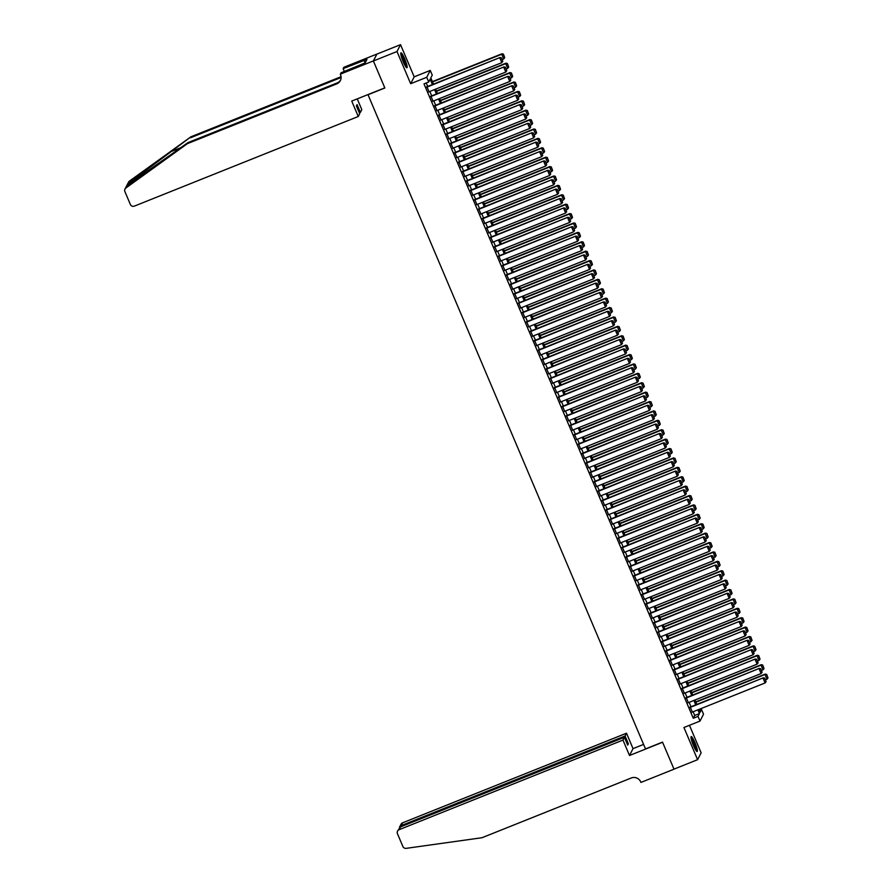 <?xml version="1.0" encoding="UTF-8"?>
<svg xmlns="http://www.w3.org/2000/svg" width="893" height="893" viewBox="0 0 893 893"><rect width="100%" height="100%" fill="white"/><g stroke="black" fill="none" stroke-linecap="round" stroke-linejoin="round"><path stroke-width="1.34" d="M694.921 742.585A8.037 1.239 68.2 0 0 691.193 736.58A8.037 1.239 68.2 0 0 693.437 745.488A8.037 1.239 68.2 0 0 697.165 751.493A8.037 1.239 68.2 0 0 694.921 742.585M404.696 58.86A8.037 1.239 68.2 0 0 400.968 52.843A8.037 1.239 68.2 0 0 403.212 61.751A8.037 1.239 68.2 0 0 406.94 67.768A8.037 1.239 68.2 0 0 404.696 58.86M699.297 710.393L701.53 709.5L703.528 714.199L700 721.075L698.002 716.376L699.431 713.585L697.857 709.868M367.961 94.591L645.505 748.926L662.517 742.116L673.981 769.141L697.6 759.686L701.128 752.81L689.452 725.295M367.849 94.803L384.85 87.994L373.386 60.981L376.913 54.105L400.533 44.65L397.005 51.526L410.668 83.708L426.731 77.289L430.259 70.413L432.257 75.112L430.817 77.892L433.473 84.143M410.668 83.708L414.196 76.843L400.533 44.65M414.196 76.843L430.259 70.413M373.386 60.981L397.005 51.526M690.222 707.055L692.354 712.067M686.237 697.656L688.358 702.668M682.241 688.257L684.373 693.269M678.256 678.859L680.377 683.871M674.26 669.46L676.392 674.472M670.275 660.061L672.407 665.073M666.29 650.662L668.41 655.674M662.293 641.263L664.425 646.275M658.308 631.864L660.44 636.876M654.312 622.466L656.444 627.478M650.327 613.067L652.459 618.079M646.342 603.668L648.463 608.691M642.346 594.269L644.478 599.292M638.361 584.87L640.493 589.893M634.365 575.472L636.497 580.495M630.38 566.073L632.512 571.096M626.395 556.685L628.516 561.697M622.399 547.286L624.531 552.298M618.414 537.887L620.546 542.899M614.429 528.489L616.55 533.501M610.432 519.09L612.565 524.102M606.447 509.691L608.568 514.703M602.451 500.292L604.583 505.304M598.466 490.893L600.598 495.905M594.481 481.494L596.602 486.506M590.485 472.096L592.617 477.108M586.5 462.697L588.621 467.709M582.504 453.298L584.636 458.31M578.519 443.899L580.651 448.911M574.534 434.5L576.655 439.512M570.538 425.101L572.67 430.113M566.553 415.703L568.685 420.715M562.557 406.304L564.689 411.316M558.571 396.905L560.704 401.917M554.586 387.506L556.707 392.529M550.59 378.107L552.722 383.13M546.605 368.709L548.737 373.732M542.62 359.31L544.741 364.333M538.624 349.911L540.756 354.934M534.639 340.523L536.76 345.535M530.643 331.124L532.775 336.136M526.658 321.726L528.79 326.738M522.673 312.327L524.794 317.339M518.677 302.928L520.809 307.94M514.692 293.529L516.813 298.541M510.696 284.13L512.828 289.142M506.711 274.731L508.843 279.743M502.726 265.333L504.846 270.345M498.729 255.934L500.861 260.946M494.744 246.535L496.876 251.547M490.748 237.136L492.88 242.148M486.763 227.737L488.895 232.749M482.778 218.338L484.899 223.35M478.782 208.94L480.914 213.952M474.797 199.541L476.929 204.553M470.812 190.142L472.933 195.154M466.816 180.743L468.948 185.755M462.831 171.344L464.952 176.368M458.835 161.946L460.967 166.969M454.85 152.547L456.982 157.57M450.865 143.148L452.985 148.171M446.868 133.749L449 138.772M442.883 124.361L445.004 129.373M438.887 114.963L441.019 119.975M434.902 105.564L437.034 110.576M430.917 96.165L433.038 101.177M432.424 84.556L430.158 79.198L428.718 81.989L423.996 83.875L693.281 718.262L694.709 715.472L693.135 711.754M691.003 706.743L689.139 702.356M687.018 697.344L685.154 692.957M683.022 687.945L681.169 683.558M679.037 678.546L677.173 674.159M675.041 669.147L673.188 664.76M671.056 659.748L669.192 655.362M667.071 650.35L665.207 645.963M663.075 640.951L661.222 636.564M659.09 631.552L657.226 627.165M655.105 622.153L653.241 617.766M651.109 612.754L649.244 608.367M647.124 603.355L645.259 598.98M643.127 593.957L641.274 589.581M639.142 584.558L637.278 580.182M635.157 575.159L633.293 570.783M631.161 565.76L629.297 561.384M627.176 556.361L625.312 551.986M623.18 546.974L621.327 542.587M619.195 537.575L617.331 533.188M615.21 528.176L613.346 523.789M611.214 518.777L609.361 514.39M607.229 509.378L605.365 504.991M603.233 499.98L601.38 495.593M599.248 490.581L597.384 486.194M595.263 481.182L593.399 476.795M591.266 471.783L589.413 467.396M587.281 462.384L585.417 457.997M583.285 452.985L581.432 448.599M579.3 443.587L577.436 439.2M575.315 434.188L573.451 429.801M571.319 424.789L569.466 420.402M567.334 415.39L565.47 411.003M563.349 405.991L561.485 401.604M559.353 396.592L557.489 392.206M555.368 387.194L553.504 382.818M551.372 377.795L549.519 373.419M547.387 368.396L545.523 364.02M543.402 358.997L541.538 354.621M539.405 349.598L537.553 345.223M535.42 340.2L533.556 335.824M531.424 330.812L529.571 326.425M527.439 321.413L525.575 317.026M523.454 312.014L521.59 307.627M519.458 302.615L517.605 298.229M515.473 293.217L513.609 288.83M511.477 283.818L509.624 279.431M507.492 274.419L505.628 270.032M503.507 265.02L501.643 260.633M499.511 255.621L497.658 251.234M495.526 246.222L493.662 241.836M491.541 236.824L489.677 232.437M487.545 227.425L485.68 223.038M483.559 218.026L481.695 213.639M479.563 208.627L477.71 204.24M475.578 199.228L473.714 194.841M471.593 189.829L469.729 185.443M467.597 180.431L465.733 176.044M463.612 171.032L461.748 166.656M459.616 161.633L457.763 157.257M455.631 152.234L453.767 147.858M451.646 142.835L449.782 138.46M447.65 133.437L445.797 129.061M443.665 124.038L441.801 119.662M439.669 114.65L437.816 110.263M435.684 105.251L433.819 100.864M431.699 95.852L429.834 91.466M427.702 86.454L426.229 82.982M426.921 86.766L429.053 91.778M700 721.075L683.938 727.505L697.6 759.686M693.281 718.262L698.002 716.376M428.718 81.989L426.731 77.289M698.895 709.444L700.101 712.29L701.53 709.5M435.605 89.155L437.458 93.542M439.59 98.554L441.455 102.941M443.575 107.953L445.44 112.339M447.572 117.351L449.425 121.738M451.557 126.75L453.421 131.137M455.553 136.149L457.406 140.536M459.538 145.548L461.402 149.935M463.523 154.947L465.387 159.334M467.519 164.345L469.372 168.732M471.504 173.744L473.368 178.12M475.489 183.143L477.353 187.519M479.485 192.542L481.349 196.918M483.47 201.941L485.334 206.316M487.466 211.34L489.319 215.715M491.451 220.738L493.316 225.114M495.436 230.126L497.301 234.513M499.433 239.525L501.297 243.912M503.418 248.924L505.282 253.311M507.414 258.323L509.267 262.709M511.399 267.721L513.263 272.108M515.384 277.12L517.248 281.507M519.38 286.519L521.233 290.906M523.365 295.918L525.229 300.305M527.361 305.317L529.214 309.704M531.346 314.716L533.21 319.102M535.331 324.114L537.195 328.501M539.327 333.513L541.18 337.9M543.312 342.912L545.176 347.299M547.297 352.311L549.162 356.698M551.294 361.71L553.158 366.097M555.279 371.108L557.143 375.495M559.275 380.507L561.128 384.894M563.26 389.906L565.124 394.282M567.245 399.305L569.109 403.681M571.241 408.704L573.105 413.079M575.226 418.103L577.09 422.478M579.222 427.501L581.075 431.877M583.207 436.9L585.071 441.276M587.192 446.288L589.056 450.675M591.188 455.687L593.041 460.074M595.173 465.086L597.037 469.472M599.17 474.484L601.022 478.871M603.155 483.883L605.019 488.27M607.14 493.282L609.004 497.669M611.136 502.681L612.989 507.068M615.121 512.08L616.985 516.467M619.117 521.479L620.97 525.865M623.102 530.877L624.966 535.264M627.087 540.276L628.951 544.663M631.083 549.675L632.936 554.062M635.068 559.074L636.932 563.461M639.053 568.473L640.917 572.86M643.049 577.871L644.913 582.258M647.034 587.27L648.898 591.657M651.03 596.669L652.883 601.056M655.015 606.068L656.88 610.444M659.001 615.467L660.865 619.842M662.997 624.866L664.85 629.241M666.982 634.264L668.846 638.64M670.978 643.663L672.831 648.039M674.963 653.062L676.827 657.438M678.948 662.45L680.812 666.837M682.944 671.849L684.797 676.235M686.929 681.247L688.793 685.634M690.925 690.646L692.778 695.033M694.91 700.045L696.774 704.432M695.725 704.845L693.861 700.469M691.74 695.446L689.876 691.07M687.744 686.058L685.891 681.672M683.759 676.66L681.895 672.273M679.774 667.261L677.91 662.874M675.778 657.862L673.925 653.475M671.793 648.463L669.929 644.076M667.797 639.064L665.944 634.677M663.812 629.665L661.947 625.279M659.827 620.267L657.962 615.88M655.83 610.868L653.977 606.481M651.845 601.469L649.981 597.082M647.86 592.07L645.996 587.683M643.864 582.671L642 578.284M639.879 573.273L638.015 568.886M635.883 563.874L634.03 559.487M631.898 554.475L630.034 550.088M627.913 545.076L626.049 540.689M623.917 535.677L622.053 531.29M619.932 526.278L618.068 521.903M615.936 516.88L614.083 512.504M611.951 507.481L610.086 503.105M607.966 498.082L606.101 493.706M603.969 488.683L602.116 484.307M599.984 479.284L598.12 474.909M595.988 469.897L594.135 465.51M592.003 460.498L590.139 456.111M588.018 451.099L586.154 446.712M584.022 441.7L582.169 437.313M580.037 432.301L578.173 427.914M576.041 422.902L574.188 418.516M572.056 413.504L570.192 409.117M568.071 404.105L566.207 399.718M564.075 394.706L562.222 390.319M560.09 385.307L558.225 380.92M556.105 375.908L554.24 371.521M552.108 366.51L550.244 362.123M548.123 357.111L546.259 352.724M544.127 347.712L542.274 343.325M540.142 338.313L538.278 333.926M536.157 328.914L534.293 324.527M532.161 319.515L530.308 315.129M528.176 310.117L526.312 305.741M524.18 300.718L522.327 296.342M520.195 291.319L518.331 286.943M516.21 281.92L514.346 277.544M512.214 272.521L510.361 268.146M508.229 263.122L506.364 258.747M504.232 253.735L502.379 249.348M500.247 244.336L498.383 239.949M496.262 234.937L494.398 230.55M492.266 225.538L490.413 221.151M488.281 216.139L486.417 211.753M484.296 206.741L482.432 202.354M480.3 197.342L478.436 192.955M476.315 187.943L474.451 183.556M472.319 178.544L470.466 174.157M468.334 169.145L466.47 164.758M464.349 159.747L462.485 155.36M460.353 150.348L458.489 145.961M456.368 140.949L454.504 136.562M452.371 131.55L450.519 127.163M448.386 122.151L446.522 117.764M444.401 112.752L442.537 108.366M440.405 103.354L438.552 98.967M436.42 93.955L434.556 89.579M694.709 715.472L699.431 713.585M426.687 87.224L500.047 57.498L426.553 86.911M428.685 91.923L501.799 62.666L499.812 57.967L501.408 58.034L502.804 61.327L501.408 58.034M500.047 57.498L501.498 57.855M502.804 61.327L501.799 62.666M432.536 81.933L501.721 54.25L503.708 58.949L502.223 59.541M503.317 54.317L504.712 57.61L503.406 54.138L501.955 53.781L432.402 81.62M503.708 58.949L504.712 57.61M503.406 54.138L501.955 53.781M400.801 54.172A6.954 1.072 -111.8 0 1 402.408 56.348A6.954 1.072 -111.8 0 1 405.913 66.919M405.277 65.948A6.441 0.993 68.2 0 0 401.995 56.851A6.441 0.993 68.2 0 0 401.024 55.31M406.371 67.477A7.981 1.228 68.2 0 0 402.296 55.723A7.981 1.228 68.2 0 0 400.756 53.446M691.037 737.897A6.954 1.072 -111.8 0 1 692.633 740.074A6.954 1.072 -111.8 0 1 696.138 750.645M695.502 749.673A6.441 0.993 68.2 0 0 692.22 740.587A6.441 0.993 68.2 0 0 691.249 739.036M696.607 751.214A7.981 1.228 68.2 0 0 692.521 739.449A7.981 1.228 68.2 0 0 690.981 737.171M126.706 185.711L125.891 187.999A3.092 3.025 -152.8 0 0 124.987 189.048L128.514 182.183A3.092 3.025 27.2 0 1 129.418 181.123L190.968 136.774L128.023 183.846L127.286 185.275L187.954 142.623L337.219 82.893A7.211 7.055 -152.8 0 0 340.557 80.102M357.245 98.877L361.799 109.627L360.381 112.406L357.066 104.604L356.385 105.921L359.7 113.724L358.272 116.503L134.374 206.116A3.092 3.025 -152.8 0 1 130.345 204.43L124.897 191.593A3.092 3.025 -152.8 0 1 124.987 189.048M187.954 142.623L187.43 143.65L336.694 83.909A7.211 7.055 -152.8 0 0 340.523 74.677L340.992 72.813L365.137 62.912L366.978 59.329L343.135 68.638L343.827 67.288L376.902 54.06L373.363 60.925L384.794 87.86L351.73 101.088L358.272 116.503M190.968 136.774L340.233 77.032A7.211 7.055 -152.8 0 0 341.037 76.642M341.081 77.311A7.211 7.055 -152.8 0 1 339.708 78.048L190.443 137.79M125.891 187.999L187.43 143.65M340.3 74.164L373.363 60.925M360.381 112.406L359.321 112.831M343.135 68.638L344.341 71.473M344.095 71.574A7.211 7.055 -152.8 0 0 344.051 70.77M364.143 60.467L365.17 62.867M622.968 740.085L399.071 829.697A3.092 3.025 -152.8 0 0 397.43 833.649L402.877 846.475A3.092 3.025 -152.8 0 0 406.192 848.35L482.041 837.712L631.318 777.97A7.211 7.055 27.2 0 1 640.716 781.9L640.94 782.424L674.003 769.186L662.573 742.262L629.509 755.5L622.968 740.085L624.397 737.305L627.701 745.108L628.382 743.791L625.067 735.988L626.495 733.209L402.598 822.821L401.169 825.601L401.549 826.494M625.067 735.988L401.169 825.601L399.684 826.873L401.046 824.228A3.092 3.025 27.2 0 1 402.598 822.821M643.585 744.405L633.037 748.624L626.495 733.209M629.509 755.5L633.037 748.624M624.397 737.305L400.488 826.918L399.071 829.697M628.382 743.791L627.321 744.215M397.519 831.104L400.488 826.918M399.461 827.621L399.684 826.873M430.672 96.623L504.032 66.897L430.538 96.31M432.67 101.322L505.795 72.065L503.797 67.366L505.393 67.433L506.789 70.726L505.393 67.433M504.032 66.897L505.494 67.254M506.789 70.726L505.795 72.065M434.668 106.021L508.028 76.296L434.534 105.709M436.655 110.721L509.78 81.453L507.782 76.753L509.39 76.831L510.785 80.124L509.39 76.831M508.028 76.296L509.479 76.642M510.785 80.124L509.78 81.453M438.653 115.42L512.013 85.695L438.519 115.108M440.651 120.12L513.765 90.852L511.778 86.152L513.375 86.23L514.77 89.523L513.375 86.23M512.013 85.695L513.464 86.041M514.77 89.523L513.765 90.852M442.638 124.819L515.998 95.093L442.504 124.507M444.636 129.518L517.761 100.25L515.763 95.551L517.36 95.629L518.755 98.922L517.36 95.629M515.998 95.093L517.46 95.439M518.755 98.922L517.761 100.25M436.521 91.332L505.706 63.649L507.704 68.348L506.208 68.94M507.302 63.716L508.697 67.008L507.403 63.537L505.94 63.18L436.387 91.019M507.704 68.348L508.697 67.008M507.403 63.537L505.94 63.18M440.517 100.73L509.691 73.047L511.689 77.747L510.193 78.338M511.298 73.114L512.694 76.407L511.388 72.936L509.936 72.579L440.383 100.418M511.689 77.747L512.694 76.407M511.388 72.936L509.936 72.579M444.502 110.129L513.687 82.446L515.674 87.146L514.189 87.737M515.283 82.513L516.679 85.806L515.373 82.335L513.921 81.977L444.368 109.817M515.674 87.146L516.679 85.806M515.373 82.335L513.921 81.977M448.498 119.528L517.672 91.845L519.67 96.544L518.174 97.136M519.268 91.912L520.664 95.205L519.369 91.733L517.907 91.376L448.364 119.215M519.67 96.544L520.664 95.205M519.369 91.733L517.907 91.376M446.634 134.218L519.994 104.492L446.5 133.905M448.621 138.917L521.746 109.649L519.748 104.95L521.356 105.028L522.751 108.321L521.356 105.028M519.994 104.492L521.445 104.838M522.751 108.321L521.746 109.649M452.483 128.927L521.657 101.233L523.655 105.932L522.171 106.535M523.265 101.311L524.66 104.604L523.354 101.121L521.903 100.775L452.349 128.614M523.655 105.932L524.66 104.604M523.354 101.121L521.903 100.775M450.619 143.617L523.979 113.891L450.485 143.304M452.617 148.316L525.743 119.048L523.745 114.349L525.341 114.427L526.736 117.72L525.341 114.427M523.979 113.891L525.441 114.237M526.736 117.72L525.743 119.048M456.468 138.326L525.653 110.632L527.651 115.331L526.156 115.934M527.25 110.71L528.645 114.003L527.35 110.52L525.888 110.174L456.334 138.013M527.651 115.331L528.645 114.003M527.35 110.52L525.888 110.174M454.615 153.016L527.975 123.29L454.481 152.703M456.602 157.715L529.728 128.447L527.73 123.747L529.326 123.826L530.732 127.119L529.326 123.826M527.975 123.29L529.426 123.636M530.732 127.119L529.728 128.447M460.464 147.725L529.638 120.03L531.636 124.73L530.141 125.333M531.235 120.108L532.641 123.401L531.335 119.919L529.884 119.573L460.33 147.412M531.636 124.73L532.641 123.401M531.335 119.919L529.884 119.573M458.6 162.414L531.96 132.689L458.466 162.102M460.598 167.114L533.713 137.846L531.726 133.146L533.322 133.224L534.717 136.517L533.322 133.224M531.96 132.689L533.411 133.035M534.717 136.517L533.713 137.846M464.449 157.123L533.634 129.429L535.621 134.129L534.137 134.731M535.231 129.507L536.626 132.8L535.32 129.318L533.869 128.972L464.315 156.811M535.621 134.129L536.626 132.8M535.32 129.318L533.869 128.972M462.585 171.813L535.945 142.087L462.451 171.501M464.583 176.513L537.709 147.245L535.711 142.545L537.307 142.623L538.702 145.905L537.307 142.623M535.945 142.087L537.407 142.433M538.702 145.905L537.709 147.245M468.434 166.522L537.619 138.828L539.618 143.527L538.122 144.13M539.216 138.906L540.611 142.199L539.316 138.716L537.854 138.37L468.3 166.198M539.618 143.527L540.611 142.199M539.316 138.716L537.854 138.37M466.581 181.212L539.941 151.486L466.447 180.899M468.568 185.911L541.694 156.643L539.696 151.944L541.303 152.022L542.698 155.304L541.303 152.022M539.941 151.486L541.392 151.832M542.698 155.304L541.694 156.643M472.43 175.921L541.604 148.227L543.603 152.926L542.118 153.529M543.212 148.305L544.607 151.598L543.301 148.115L541.85 147.769L472.297 175.597M543.603 152.926L544.607 151.598M543.301 148.115L541.85 147.769M470.566 190.611L543.926 160.874L470.432 190.298M472.564 195.31L545.679 166.042L543.692 161.343L545.288 161.421L546.683 164.703L545.288 161.421M543.926 160.874L545.389 161.231M546.683 164.703L545.679 166.042M476.416 185.32L545.601 157.626L547.588 162.325L546.103 162.928M547.197 157.704L548.592 160.997L547.297 157.514L545.835 157.168L476.282 184.996M547.588 162.325L548.592 160.997M547.297 157.514L545.835 157.168M474.563 200.01L547.922 170.273L474.429 199.697M476.549 204.709L549.675 175.441L547.677 170.742L549.273 170.82L550.68 174.102L549.273 170.82M547.922 170.273L549.374 170.63M550.68 174.102L549.675 175.441M480.412 194.719L549.586 167.024L551.584 171.724L550.088 172.327M551.182 167.103L552.588 170.396L551.282 166.913L549.831 166.567L480.278 194.395M551.584 171.724L552.588 170.396M551.282 166.913L549.831 166.567M478.548 209.408L551.907 179.672L478.414 209.085M480.546 214.108L553.66 184.84L551.673 180.14L553.269 180.219L554.665 183.5L553.269 180.219M551.907 179.672L553.359 180.029M554.665 183.5L553.66 184.84M484.397 204.117L553.582 176.423L555.569 181.123L554.084 181.726M555.178 176.501L556.573 179.783L555.267 176.312L553.816 175.966L484.263 203.794M555.569 181.123L556.573 179.783M555.267 176.312L553.816 175.966M482.533 218.807L555.892 189.07L482.399 218.484M484.531 223.507L557.656 194.239L555.658 189.539L557.254 189.617L558.65 192.899L557.254 189.617M555.892 189.07L557.355 189.428M558.65 192.899L557.656 194.239M488.382 213.516L557.567 185.822L559.565 190.522L558.069 191.124M559.163 185.9L560.558 189.182L559.264 185.711L557.801 185.364L488.248 213.193M559.565 190.522L560.558 189.182M559.264 185.711L557.801 185.364M486.529 228.206L559.889 198.469L486.395 227.882M488.516 232.906L561.641 203.637L559.643 198.938L561.25 199.016L562.646 202.298L561.25 199.016M559.889 198.469L561.34 198.826M562.646 202.298L561.641 203.637M492.378 222.904L561.552 195.221L563.55 199.92L562.054 200.512M563.159 195.299L564.555 198.581L563.249 195.109L561.797 194.752L492.244 222.591M563.55 199.92L564.555 198.581M563.249 195.109L561.797 194.752M490.514 237.605L563.874 207.868L490.38 237.281M492.512 242.304L565.626 213.036L563.639 208.337L565.236 208.415L566.631 211.697L565.236 208.415M563.874 207.868L565.336 208.225M566.631 211.697L565.626 213.036M496.363 232.303L565.548 204.62L567.535 209.319L566.05 209.911M567.144 204.698L568.54 207.98L567.245 204.508L565.782 204.151L496.229 231.99M567.535 209.319L568.54 207.98M567.245 204.508L565.782 204.151M494.499 247.004L567.859 217.267L494.365 246.68M496.497 251.703L569.622 222.435L567.624 217.736L569.221 217.803L570.616 221.096L569.221 217.803M567.859 217.267L569.321 217.624M570.616 221.096L569.622 222.435M500.359 241.702L569.533 214.019L571.531 218.718L570.035 219.31M571.129 214.097L572.525 217.379L571.23 213.907L569.779 213.55L500.225 241.389M571.531 218.718L572.525 217.379M571.23 213.907L569.779 213.55M498.495 256.403L571.855 226.666L498.361 256.079M500.493 261.102L573.607 231.834L571.62 227.135L573.217 227.202L574.612 230.494L573.217 227.202M571.855 226.666L573.306 227.023M574.612 230.494L573.607 231.834M504.344 251.1L573.529 223.417L575.516 228.117L574.032 228.708M575.125 223.496L576.521 226.777L575.215 223.306L573.764 222.949L504.21 250.788M575.516 228.117L576.521 226.777M575.215 223.306L573.764 222.949M502.48 265.79L575.84 236.065L502.346 265.478M504.478 270.49L577.604 241.233L575.605 236.533L577.202 236.6L578.597 239.893L577.202 236.6M575.84 236.065L577.302 236.422M578.597 239.893L577.604 241.233M508.329 260.499L577.514 232.816L579.512 237.516L578.017 238.107M579.11 232.894L580.506 236.176L579.211 232.705L577.749 232.347L508.195 260.187M579.512 237.516L580.506 236.176M579.211 232.705L577.749 232.347M506.476 275.189L579.836 245.463L506.342 274.877M508.463 279.889L581.589 250.632L579.59 245.932L581.198 245.999L582.593 249.292L581.198 245.999M579.836 245.463L581.287 245.821M582.593 249.292L581.589 250.632M512.325 269.898L581.499 242.215L583.497 246.914L582.002 247.506M583.107 242.282L584.502 245.575L583.196 242.103L581.745 241.746L512.191 269.586M583.497 246.914L584.502 245.575M583.196 242.103L581.745 241.746M510.461 284.588L583.821 254.862L510.327 284.275M512.459 289.287L585.574 260.03L583.587 255.331L585.183 255.398L586.578 258.691L585.183 255.398M583.821 254.862L585.272 255.219M586.578 258.691L585.574 260.03M516.31 279.297L585.495 251.614L587.482 256.313L585.998 256.905M587.092 251.681L588.487 254.974L587.181 251.502L585.73 251.145L516.176 278.984M587.482 256.313L588.487 254.974M587.181 251.502L585.73 251.145M514.446 293.987L587.806 264.261L514.312 293.674M516.444 298.686L589.57 269.429L587.572 264.73L589.168 264.797L590.563 268.09L589.168 264.797M587.806 264.261L589.268 264.618M590.563 268.09L589.57 269.429M520.306 288.696L589.48 261.013L591.479 265.712L589.983 266.304M591.077 261.08L592.472 264.373L591.177 260.901L589.715 260.544L520.173 288.383M591.479 265.712L592.472 264.373M591.177 260.901L589.715 260.544M518.442 303.386L591.802 273.66L518.308 303.073M520.44 308.085L593.555 278.828L591.557 274.129L593.164 274.196L594.559 277.489L593.164 274.196M591.802 273.66L593.253 274.017M594.559 277.489L593.555 278.828M524.291 298.095L593.465 270.412L595.464 275.111L593.979 275.703M595.073 270.479L596.468 273.771L595.162 270.3L593.711 269.943L524.158 297.782M595.464 275.111L596.468 273.771M595.162 270.3L593.711 269.943M522.427 312.784L595.787 283.059L522.293 312.472M524.425 317.484L597.551 288.227L595.553 283.527L597.149 283.594L598.544 286.887L597.149 283.594M595.787 283.059L597.25 283.416M598.544 286.887L597.551 288.227M528.276 307.493L597.462 279.81L599.46 284.51L597.964 285.101M599.058 279.877L600.453 283.17L599.158 279.699L597.696 279.342L528.143 307.181M599.46 284.51L600.453 283.17M599.158 279.699L597.696 279.342M526.423 322.183L599.783 292.457L526.29 321.871M528.41 326.883L601.536 297.615L599.538 292.915L601.134 292.993L602.541 296.286L601.134 292.993M599.783 292.457L601.235 292.804M602.541 296.286L601.536 297.615M530.409 331.582L603.768 301.856L530.275 331.27M532.407 336.281L605.521 307.013L603.534 302.314L605.13 302.392L606.526 305.685L605.13 302.392M603.768 301.856L605.22 302.202M606.526 305.685L605.521 307.013M534.394 340.981L607.753 311.255L534.26 340.668M536.392 345.68L609.517 316.412L607.519 311.713L609.115 311.791L610.511 315.084L609.115 311.791M607.753 311.255L609.216 311.601M610.511 315.084L609.517 316.412M532.273 316.892L601.447 289.209L603.445 293.909L601.949 294.5M603.043 289.276L604.449 292.569L603.143 289.098L601.692 288.74L532.139 316.58M603.445 293.909L604.449 292.569M603.143 289.098L601.692 288.74M536.258 326.291L605.443 298.608L607.43 303.307L605.945 303.899M607.039 298.675L608.434 301.968L607.128 298.496L605.677 298.139L536.124 325.978M607.43 303.307L608.434 301.968M607.128 298.496L605.677 298.139M540.243 335.69L609.428 308.007L611.426 312.706L609.93 313.298M611.024 308.074L612.419 311.367L611.125 307.895L609.662 307.538L540.109 335.377M611.426 312.706L612.419 311.367M611.125 307.895L609.662 307.538M538.39 350.38L611.75 320.654L538.256 350.067M540.377 355.079L613.502 325.811L611.504 321.112L613.111 321.19L614.507 324.483L613.111 321.19M611.75 320.654L613.201 321M614.507 324.483L613.502 325.811M544.239 345.089L613.413 317.395L615.411 322.094L613.926 322.697M615.02 317.473L616.416 320.766L615.11 317.283L613.658 316.937L544.105 344.776M615.411 322.094L616.416 320.766M615.11 317.283L613.658 316.937M542.375 359.779L615.735 330.053L542.241 359.466M544.373 364.478L617.487 335.21L615.5 330.51L617.096 330.589L618.492 333.882L617.096 330.589M615.735 330.053L617.197 330.399M618.492 333.882L617.487 335.21M548.224 354.488L617.409 326.793L619.396 331.493L617.911 332.096M619.005 326.871L620.401 330.164L619.106 326.682L617.643 326.336L548.09 354.175M619.396 331.493L620.401 330.164M619.106 326.682L617.643 326.336M546.371 369.177L619.731 339.452L546.237 368.865M548.358 373.877L621.483 344.609L619.485 339.909L621.082 339.987L622.488 343.28L621.082 339.987M619.731 339.452L621.182 339.798M622.488 343.28L621.483 344.609M552.22 363.886L621.394 336.192L623.392 340.892L621.896 341.494M622.99 336.27L624.397 339.563L623.091 336.081L621.64 335.735L552.086 363.574M623.392 340.892L624.397 339.563M623.091 336.081L621.64 335.735M550.356 378.576L623.716 348.85L550.222 378.264M552.354 383.276L625.468 354.008L623.481 349.308L625.078 349.386L626.473 352.679L625.078 349.386M623.716 348.85L625.167 349.196M626.473 352.679L625.468 354.008M556.205 373.285L625.39 345.591L627.377 350.29L625.893 350.893M626.986 345.669L628.382 348.962L627.076 345.479L625.625 345.133L556.071 372.973M627.377 350.29L628.382 348.962M627.076 345.479L625.625 345.133M554.341 387.975L627.701 358.249L554.207 387.662M556.339 392.674L629.465 363.406L627.466 358.707L629.063 358.785L630.458 362.067L629.063 358.785M627.701 358.249L629.163 358.595M630.458 362.067L629.465 363.406M560.19 382.684L629.375 354.99L631.373 359.689L629.878 360.292M630.971 355.068L632.367 358.361L631.072 354.878L629.61 354.532L560.056 382.36M631.373 359.689L632.367 358.361M631.072 354.878L629.61 354.532M558.337 397.374L631.697 367.648L558.203 397.061M560.324 402.073L633.45 372.805L631.451 368.106L633.059 368.184L634.454 371.466L633.059 368.184M631.697 367.648L633.148 367.994M634.454 371.466L633.45 372.805M564.186 392.083L633.36 364.389L635.358 369.088L633.863 369.691M634.968 364.467L636.363 367.76L635.057 364.277L633.606 363.931L564.052 391.759M635.358 369.088L636.363 367.76M635.057 364.277L633.606 363.931M562.322 406.773L635.682 377.036L562.188 406.46M564.32 411.472L637.435 382.204L635.448 377.505L637.044 377.583L638.439 380.864L637.044 377.583M635.682 377.036L637.144 377.393M638.439 380.864L637.435 382.204M568.171 401.482L637.356 373.787L639.343 378.487L637.859 379.09M638.953 373.866L640.348 377.159L639.053 373.676L637.591 373.33L568.037 401.158M639.343 378.487L640.348 377.159M639.053 373.676L637.591 373.33M566.307 416.171L639.678 386.435L566.173 415.859M568.305 420.871L641.431 391.603L639.433 386.903L641.029 386.982L642.424 390.263L641.029 386.982M639.678 386.435L641.129 386.792M642.424 390.263L641.431 391.603M572.167 410.88L641.341 383.186L643.34 387.886L641.844 388.488M642.938 383.264L644.333 386.557L643.038 383.075L641.587 382.729L572.033 410.557M643.34 387.886L644.333 386.557M643.038 383.075L641.587 382.729M570.303 425.57L643.663 395.833L570.169 425.247M572.301 430.27L645.416 401.002L643.429 396.302L645.025 396.38L646.42 399.662L645.025 396.38M643.663 395.833L645.114 396.191M646.42 399.662L645.416 401.002M576.152 420.279L645.338 392.585L647.325 397.285L645.84 397.887M646.934 392.663L648.329 395.945L647.023 392.474L645.572 392.127L576.018 419.956M647.325 397.285L648.329 395.945M647.023 392.474L645.572 392.127M574.288 434.969L647.648 405.232L574.154 434.645M576.286 439.669L649.412 410.4L647.414 405.701L649.01 405.779L650.405 409.061L649.01 405.779M647.648 405.232L649.111 405.589M650.405 409.061L649.412 410.4M580.137 429.678L649.323 401.984L651.321 406.683L649.825 407.286M650.919 402.062L652.314 405.344L651.019 401.872L649.557 401.526L580.004 429.354M651.321 406.683L652.314 405.344M651.019 401.872L649.557 401.526M578.284 444.368L651.644 414.631L578.151 444.044M580.271 449.067L653.397 419.799L651.399 415.1L653.006 415.178L654.402 418.46L653.006 415.178M651.644 414.631L653.096 414.988M654.402 418.46L653.397 419.799M584.134 439.066L653.308 411.383L655.306 416.082L653.81 416.674M654.915 411.461L656.31 414.743L655.004 411.271L653.553 410.914L584 438.753M655.306 416.082L656.31 414.743M655.004 411.271L653.553 410.914M582.269 453.767L655.629 424.03L582.136 453.443M584.268 458.466L657.382 429.198L655.395 424.499L656.991 424.577L658.387 427.859L656.991 424.577M655.629 424.03L657.081 424.387M658.387 427.859L657.382 429.198M588.119 448.465L657.304 420.782L659.291 425.481L657.806 426.073M658.9 420.86L660.295 424.142L658.989 420.67L657.538 420.313L587.985 448.152M659.291 425.481L660.295 424.142M658.989 420.67L657.538 420.313M586.255 463.166L659.614 433.429L586.121 462.842M588.253 467.865L661.378 438.597L659.38 433.898L660.976 433.965L662.372 437.257L660.976 433.965M659.614 433.429L661.077 433.786M662.372 437.257L661.378 438.597M592.115 457.863L661.289 430.18L663.287 434.88L661.791 435.471M662.885 430.259L664.28 433.54L662.986 430.069L661.523 429.712L591.981 457.551M663.287 434.88L664.28 433.54M662.986 430.069L661.523 429.712M590.251 472.564L663.611 442.828L590.117 472.241M592.249 477.264L665.363 447.996L663.365 443.296L664.972 443.363L666.368 446.656L664.972 443.363M663.611 442.828L665.062 443.185M666.368 446.656L665.363 447.996M596.1 467.262L665.274 439.579L667.272 444.279L665.787 444.87M666.881 439.657L668.277 442.939L666.971 439.468L665.519 439.11L595.966 466.95M667.272 444.279L668.277 442.939M666.971 439.468L665.519 439.11M594.236 481.952L667.596 452.226L594.102 481.64M596.234 486.652L669.359 457.395L667.361 452.695L668.957 452.762L670.353 456.055L668.957 452.762M667.596 452.226L669.058 452.584M670.353 456.055L669.359 457.395M600.085 476.661L669.27 448.978L671.268 453.677L669.772 454.269M670.866 449.056L672.262 452.338L670.967 448.866L669.504 448.509L599.951 476.349M671.268 453.677L672.262 452.338M670.967 448.866L669.504 448.509M598.232 491.351L671.592 461.625L598.098 491.038M600.219 496.05L673.344 466.793L671.346 462.094L672.942 462.161L674.349 465.454L672.942 462.161M671.592 461.625L673.043 461.982M674.349 465.454L673.344 466.793M604.081 486.06L673.255 458.377L675.253 463.076L673.757 463.668M674.851 458.444L676.258 461.737L674.952 458.265L673.501 457.908L603.947 485.747M675.253 463.076L676.258 461.737M674.952 458.265L673.501 457.908M602.217 500.75L675.577 471.024L602.083 500.437M604.215 505.449L677.329 476.192L675.342 471.493L676.939 471.56L678.334 474.853L676.939 471.56M675.577 471.024L677.028 471.381M678.334 474.853L677.329 476.192M608.066 495.459L677.251 467.776L679.238 472.475L677.754 473.067M678.847 467.843L680.243 471.136L678.937 467.664L677.486 467.307L607.932 495.146M679.238 472.475L680.243 471.136M678.937 467.664L677.486 467.307M606.202 510.149L679.562 480.423L606.068 509.836M608.2 514.848L681.326 485.591L679.327 480.892L680.924 480.959L682.319 484.252L680.924 480.959M679.562 480.423L681.024 480.78M682.319 484.252L681.326 485.591M612.051 504.858L681.236 477.175L683.234 481.874L681.739 482.466M682.832 477.242L684.228 480.534L682.933 477.063L681.471 476.706L611.917 504.545M683.234 481.874L684.228 480.534M682.933 477.063L681.471 476.706M610.198 519.547L683.558 489.822L610.064 519.235M612.185 524.247L685.311 494.99L683.312 490.29L684.92 490.357L686.315 493.65L684.92 490.357M683.558 489.822L685.009 490.179M686.315 493.65L685.311 494.99M616.047 514.256L685.221 486.573L687.219 491.273L685.735 491.864M686.829 486.64L688.224 489.933L686.918 486.462L685.467 486.105L615.913 513.944M687.219 491.273L688.224 489.933M686.918 486.462L685.467 486.105M614.183 528.946L687.543 499.22L614.049 528.634M616.181 533.646L689.296 504.389L687.309 499.689L688.905 499.756L690.3 503.049L688.905 499.756M687.543 499.22L689.005 499.578M690.3 503.049L689.296 504.389M620.032 523.655L689.217 495.972L691.215 500.672L689.72 501.263M690.814 496.039L692.209 499.332L690.914 495.861L689.452 495.503L619.898 523.343M691.215 500.672L692.209 499.332M690.914 495.861L689.452 495.503M618.179 538.345L691.539 508.619L618.045 538.033M620.166 543.044L693.292 513.776L691.294 509.077L692.89 509.155L694.296 512.448L692.89 509.155M691.539 508.619L692.99 508.965M694.296 512.448L693.292 513.776M624.028 533.054L693.202 505.371L695.2 510.07L693.705 510.662M694.799 505.438L696.205 508.731L694.899 505.259L693.448 504.902L623.894 532.741M695.2 510.07L696.205 508.731M694.899 505.259L693.448 504.902M622.164 547.744L695.524 518.018L622.03 547.431M624.162 552.443L697.277 523.175L695.29 518.476L696.886 518.554L698.281 521.847L696.886 518.554M695.524 518.018L696.975 518.364M698.281 521.847L697.277 523.175M628.013 542.453L697.199 514.77L699.186 519.469L697.701 520.061M698.795 514.837L700.19 518.13L698.884 514.658L697.433 514.301L627.879 542.14M699.186 519.469L700.19 518.13M698.884 514.658L697.433 514.301M626.149 557.143L699.509 527.417L626.015 556.83M628.147 561.842L701.273 532.574L699.275 527.875L700.871 527.953L702.266 531.246L700.871 527.953M699.509 527.417L700.972 527.763M702.266 531.246L701.273 532.574M631.998 551.852L701.184 524.169L703.182 528.868L701.686 529.46M702.78 524.236L704.175 527.529L702.88 524.057L701.418 523.7L631.864 551.539M703.182 528.868L704.175 527.529M702.88 524.057L701.418 523.7M630.145 566.542L703.505 536.816L630.011 566.229M632.132 571.241L705.258 541.973L703.26 537.273L704.867 537.352L706.263 540.645L704.867 537.352M703.505 536.816L704.957 537.162M706.263 540.645L705.258 541.973M635.995 561.25L705.169 533.567L707.167 538.256L705.671 538.859M706.776 533.634L708.171 536.927L706.865 533.445L705.414 533.099L635.861 560.938M707.167 538.256L708.171 536.927M706.865 533.445L705.414 533.099M634.13 575.94L707.49 546.215L633.997 575.628M636.129 580.64L709.243 551.372L707.256 546.672L708.852 546.75L710.248 550.043L708.852 546.75M707.49 546.215L708.953 546.561M710.248 550.043L709.243 551.372M639.98 570.649L709.165 542.955L711.152 547.655L709.667 548.257M710.761 543.033L712.156 546.326L710.861 542.844L709.399 542.497L639.846 570.337M711.152 547.655L712.156 546.326M710.861 542.844L709.399 542.497M638.115 585.339L711.487 555.613L637.993 585.027M640.114 590.039L713.239 560.771L711.241 556.071L712.837 556.149L714.233 559.442L712.837 556.149M711.487 555.613L712.938 555.959M714.233 559.442L713.239 560.771M643.976 580.048L713.15 552.354L715.148 557.053L713.652 557.656M714.746 552.432L716.141 555.725L714.846 552.242L713.395 551.896L643.842 579.736M715.148 557.053L716.141 555.725M714.846 552.242L713.395 551.896M642.112 594.738L715.472 565.012L641.978 594.425M644.11 599.437L717.224 570.169L715.237 565.47L716.833 565.548L718.229 568.841L716.833 565.548M715.472 565.012L716.923 565.358M718.229 568.841L717.224 570.169M647.961 589.447L717.146 561.753L719.133 566.452L717.648 567.055M718.742 561.831L720.138 565.124L718.832 561.641L717.38 561.295L647.827 589.134M719.133 566.452L720.138 565.124M718.832 561.641L717.38 561.295M646.097 604.137L719.457 574.411L645.963 603.824M648.095 608.836L721.22 579.568L719.222 574.869L720.818 574.947L722.214 578.229L720.818 574.947M719.457 574.411L720.919 574.757M722.214 578.229L721.22 579.568M651.946 598.846L721.131 571.152L723.129 575.851L721.633 576.454M722.727 571.23L724.123 574.523L722.828 571.04L721.365 570.694L651.812 598.522M723.129 575.851L724.123 574.523M722.828 571.04L721.365 570.694M650.093 613.536L723.453 583.81L649.959 613.223M652.08 618.235L725.205 588.967L723.207 584.268L724.815 584.346L726.21 587.627L724.815 584.346M723.453 583.81L724.904 584.156M726.21 587.627L725.205 588.967M655.942 608.245L725.116 580.55L727.114 585.25L725.618 585.853M726.723 580.629L728.119 583.922L726.813 580.439L725.362 580.093L655.808 607.921M727.114 585.25L728.119 583.922M726.813 580.439L725.362 580.093M654.078 622.934L727.438 593.198L653.944 622.622M656.076 627.634L729.19 598.366L727.203 593.666L728.8 593.745L730.195 597.026L728.8 593.745M727.438 593.198L728.889 593.555M730.195 597.026L729.19 598.366M659.927 617.643L729.112 589.949L731.099 594.649L729.614 595.251M730.708 590.027L732.104 593.32L730.798 589.838L729.347 589.492L659.793 617.32M731.099 594.649L732.104 593.32M730.798 589.838L729.347 589.492M658.063 632.333L731.423 602.596L657.929 632.021M660.061 637.033L733.186 607.765L731.188 603.065L732.785 603.143L734.18 606.425L732.785 603.143M731.423 602.596L732.885 602.954M734.18 606.425L733.186 607.765M663.923 627.042L733.097 599.348L735.095 604.048L733.6 604.65M734.693 599.426L736.089 602.719L734.794 599.236L733.332 598.89L663.789 626.719M735.095 604.048L736.089 602.719M734.794 599.236L733.332 598.89M662.059 641.732L735.419 611.995L661.925 641.408M664.057 646.432L737.171 617.163L735.173 612.464L736.781 612.542L738.176 615.824L736.781 612.542M735.419 611.995L736.87 612.352M738.176 615.824L737.171 617.163M667.908 636.441L737.082 608.747L739.08 613.446L737.596 614.049M738.69 608.825L740.085 612.107L738.779 608.635L737.328 608.289L667.774 636.117M739.08 613.446L740.085 612.107M738.779 608.635L737.328 608.289M666.044 651.131L739.404 621.394L665.91 650.807M668.042 655.83L741.168 626.562L739.17 621.863L740.766 621.941L742.161 625.223L740.766 621.941M739.404 621.394L740.866 621.751M742.161 625.223L741.168 626.562M671.893 645.84L741.078 618.146L743.076 622.845L741.581 623.448M742.675 618.224L744.07 621.506L742.775 618.034L741.313 617.688L671.759 645.516M743.076 622.845L744.07 621.506M742.775 618.034L741.313 617.688M670.04 660.53L743.4 630.793L669.906 660.206M672.027 665.229L745.153 635.961L743.155 631.262L744.751 631.34L746.157 634.622L744.751 631.34M743.4 630.793L744.851 631.15M746.157 634.622L745.153 635.961M675.889 655.228L745.063 627.545L747.061 632.244L745.566 632.847M746.671 627.623L748.066 630.904L746.76 627.433L745.309 627.076L675.755 654.915M747.061 632.244L748.066 630.904M746.76 627.433L745.309 627.076M674.025 669.929L747.385 640.192L673.891 669.605M676.023 674.628L749.138 645.36L747.151 640.661L748.747 640.739L750.142 644.02L748.747 640.739M747.385 640.192L748.836 640.549M750.142 644.02L749.138 645.36M679.874 664.626L749.06 636.943L751.046 641.643L749.562 642.234M750.656 637.022L752.051 640.303L750.745 636.832L749.294 636.475L679.74 664.314M751.046 641.643L752.051 640.303M750.745 636.832L749.294 636.475M678.01 679.327L751.37 649.591L677.876 679.004M680.008 684.027L753.134 654.759L751.136 650.059L752.732 650.126L754.127 653.419L752.732 650.126M751.37 649.591L752.832 649.948M754.127 653.419L753.134 654.759M683.859 674.025L753.045 646.342L755.043 651.042L753.547 651.633M754.641 646.42L756.036 649.702L754.741 646.231L753.279 645.873L683.725 673.713M755.043 651.042L756.036 649.702M754.741 646.231L753.279 645.873M682.006 688.726L755.366 658.989L681.872 688.403M683.993 693.426L757.119 664.158L755.121 659.458L756.728 659.525L758.124 662.818L756.728 659.525M755.366 658.989L756.817 659.347M758.124 662.818L757.119 664.158M687.856 683.424L757.03 655.741L759.028 660.44L757.543 661.032M758.637 655.819L760.032 659.101L758.726 655.629L757.275 655.272L687.722 683.112M759.028 660.44L760.032 659.101M758.726 655.629L757.275 655.272M685.991 698.114L759.351 668.388L685.857 697.801M687.99 702.813L761.115 673.556L759.117 668.857L760.713 668.924L762.109 672.217L760.713 668.924M759.351 668.388L760.814 668.745M762.109 672.217L761.115 673.556M691.841 692.823L761.026 665.14L763.024 669.839L761.528 670.431M762.622 665.218L764.017 668.5L762.722 665.028L761.26 664.671L691.707 692.51M763.024 669.839L764.017 668.5M762.722 665.028L761.26 664.671M689.988 707.513L763.348 677.787L689.854 707.2M691.975 712.212L765.1 682.955L763.102 678.256L764.698 678.323L766.105 681.616L764.698 678.323M763.348 677.787L764.799 678.144M766.105 681.616L765.1 682.955M695.837 702.222L765.011 674.539L767.009 679.238L765.513 679.83M766.607 674.606L768.013 677.899L766.707 674.427L765.256 674.07L695.703 701.909M767.009 679.238L768.013 677.899M766.707 674.427L765.256 674.07M171.568 151.386L181.078 147.579M337.219 82.893L336.694 83.909M339.708 78.048L340.233 77.032M129.418 181.123L128.023 183.846"/></g></svg>
